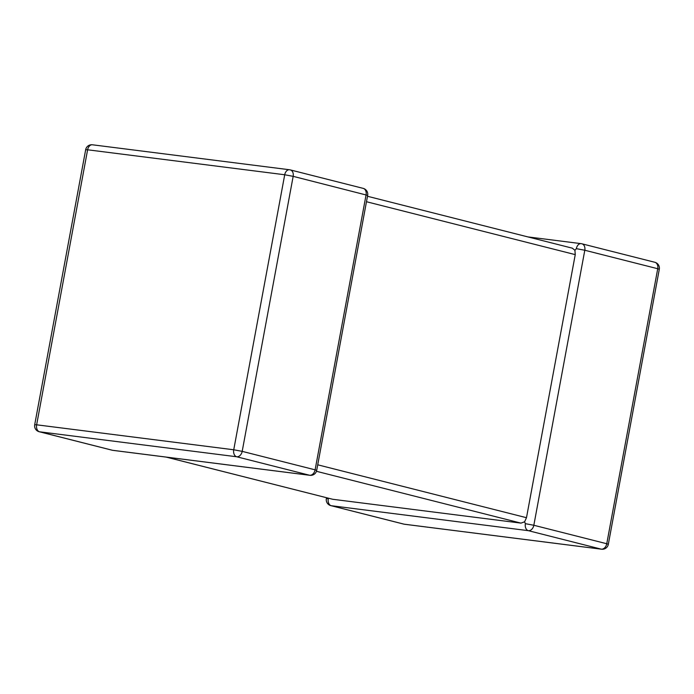 <?xml version="1.0" encoding="UTF-8"?>
<svg xmlns="http://www.w3.org/2000/svg" width="694" height="694" viewBox="0 0 694 694"><rect width="100%" height="100%" fill="white"/><g stroke="black" fill="none" stroke-linecap="round" stroke-linejoin="round"><path stroke-width="1.04" d="M317.722 464.806L526.486 517.707L575.248 254.629L366.475 201.728M576.35 248.66A6.081 4.155 -82.8 0 1 581.164 243.655A6.081 4.155 -82.8 0 1 581.503 243.715A6.081 4.424 104.2 0 1 581.893 243.794A6.081 4.424 104.2 0 1 584.799 250.248L533.833 525.263L606.756 543.74L657.73 268.725L584.799 250.248L576.35 248.66L574.918 250.291L575.248 254.629M526.486 517.707L524.595 521.81L520.977 523.12L332.686 499.272L166.178 457.103M525.384 523.675A6.081 4.155 -82.8 0 0 528.316 530.667L331.22 505.709L404.142 524.187L601.247 549.154L528.316 530.667A6.081 4.424 104.2 0 0 533.833 525.263L525.384 523.675L524.595 521.81M328.279 498.708L326.345 498.63A6.081 6.081 0 0 0 330.83 505.631A6.081 4.424 104.2 0 0 331.22 505.709A6.081 4.155 -82.8 0 1 328.279 498.708L328.722 498.292M574.918 250.291L572.333 248.174L367.49 196.272M39.185 431.729L112.107 450.206A6.081 4.424 104.2 0 0 112.497 450.285L309.602 475.251A6.081 4.424 104.2 0 0 315.111 469.838L316.69 470.385L367.655 195.37L293.163 176.345L242.189 451.36L315.111 469.838L366.085 194.823A6.081 4.424 104.2 0 0 363.17 188.369L290.248 169.891A6.081 4.424 104.2 0 1 293.163 176.345L284.714 174.758L87.609 149.791L36.635 424.806L233.739 449.773L284.714 174.758A6.081 4.155 97.2 0 1 289.519 169.752L92.415 144.786A6.081 4.155 97.2 0 0 87.609 149.791L85.674 149.713L34.7 424.728A6.081 6.081 0 0 0 39.185 431.729A6.081 4.424 104.2 0 0 39.575 431.798L112.497 450.285A6.081 4.155 97.2 0 0 112.836 450.345L309.94 475.312A6.081 6.081 0 0 0 316.69 470.385M34.7 424.728L36.635 424.806A6.081 4.155 97.2 0 0 39.575 431.798L236.68 456.765A6.081 4.424 104.2 0 0 242.189 451.36L233.739 449.773A6.081 4.155 97.2 0 0 236.68 456.765L309.602 475.251A6.081 4.155 97.2 0 0 309.94 475.312M520.977 523.12L316.447 471.295M166.378 457.129L332.686 499.272M92.753 144.846A6.081 4.155 97.2 0 0 92.415 144.786A6.081 6.081 0 0 0 85.674 149.713M289.858 169.813A6.081 4.155 97.2 0 0 289.519 169.752A6.081 6.081 0 0 1 290.248 169.891A6.081 4.424 104.2 0 0 289.858 169.813M362.78 188.291A6.081 4.424 104.2 0 1 363.17 188.369A6.081 6.081 0 0 1 367.655 195.37M606.756 543.74A6.081 4.424 104.2 0 1 601.247 549.154A6.081 4.155 -82.8 0 0 601.585 549.214A6.081 6.081 0 0 0 608.326 544.287L606.756 543.74M654.425 262.202A6.081 4.424 104.2 0 1 654.815 262.271A6.081 4.424 104.2 0 1 657.73 268.725L659.3 269.272L608.326 544.287M601.585 549.214L404.481 524.248A6.081 4.155 -82.8 0 1 404.142 524.187A6.081 4.424 104.2 0 1 403.752 524.109L330.83 505.631M112.107 450.206A6.081 6.081 0 0 0 112.836 450.345M659.3 269.272A6.081 6.081 0 0 0 654.815 262.271L581.893 243.794A6.081 6.081 0 0 0 581.164 243.655L527.822 236.897M326.345 498.63L326.51 497.728M403.752 524.109A6.081 6.081 0 0 0 404.481 524.248"/></g></svg>
